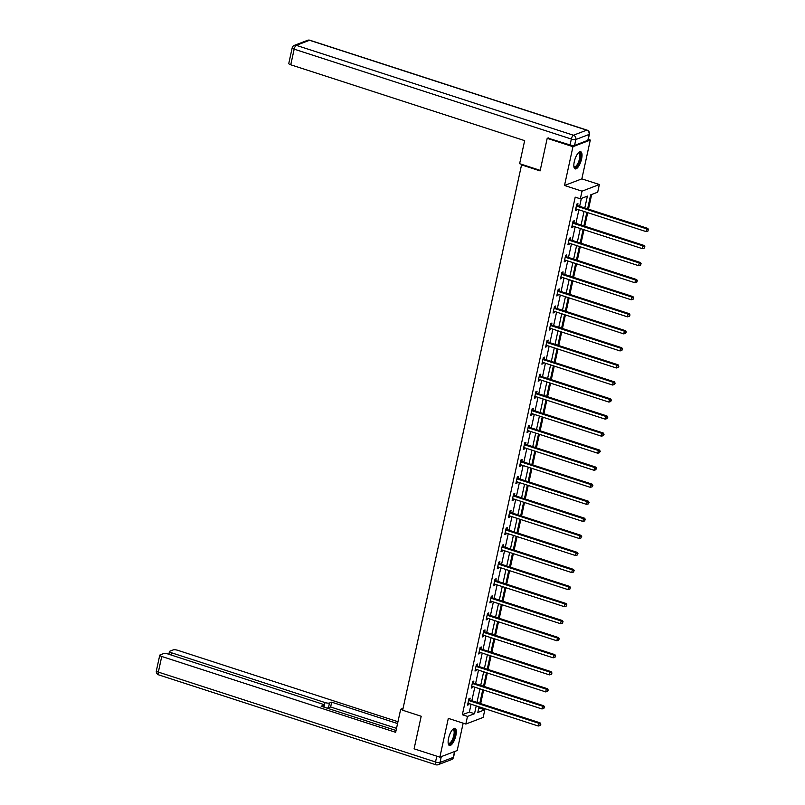 <?xml version="1.0" encoding="UTF-8"?>
<svg xmlns="http://www.w3.org/2000/svg" width="805" height="805" viewBox="0 0 805 805"><rect width="100%" height="100%" fill="white"/><g stroke="black" fill="none" stroke-linecap="round" stroke-linejoin="round"><path stroke-width="1.21" d="M455.872 735.518A9.026 3.17 108 0 0 454.996 728.334A9.026 3.17 108 0 0 448.566 738.316A9.026 3.17 108 0 0 449.432 745.5A9.026 3.17 108 0 0 455.872 735.518M581.592 158.917A9.026 3.17 108 0 0 580.717 151.732A9.026 3.17 108 0 0 574.277 161.704A9.026 3.17 108 0 0 575.152 168.899A9.026 3.17 108 0 0 581.592 158.917M478.673 708.491L479.679 708.108L484.831 709.779L483.171 717.426L465.833 724.047L467.494 716.4L474.527 713.713L476.228 705.894M522.354 164.582L521.549 164.884L402.651 710.231L421.196 716.249L414.092 748.811L439.852 757.173L457.19 750.542L463.157 723.182M588.264 139.396L590.296 140.06L572.959 146.681L564.506 185.482L582.015 191.167L599.353 184.536L597.692 192.184L590.659 194.87L587.61 208.877M564.506 185.482L581.844 178.861L590.296 140.06M581.844 178.861L599.353 184.536M479.679 708.108L479.911 707.082M480.676 703.58L483.624 690.036M484.389 686.534L487.337 672.99M488.102 669.478L491.06 655.934M491.825 652.432L494.773 638.888M495.538 635.387L498.496 621.842M499.261 618.331L502.209 604.786M502.974 601.285L505.932 587.741M506.687 584.239L509.646 570.695M510.41 567.193L513.359 553.649M514.123 550.137L517.082 536.593M517.846 533.091L520.795 519.547M521.56 516.045L524.518 502.501M525.283 498.989L528.231 485.445M528.996 481.943L531.944 468.399M532.709 464.898L535.667 451.353M536.432 447.842L539.38 434.298M540.145 430.796L543.103 417.252M543.868 413.75L546.816 400.206M547.581 396.694L550.54 383.16M551.294 379.648L554.253 366.104M555.017 362.602L557.966 349.058M558.73 345.556L561.689 332.012M562.454 328.5L565.402 314.956M566.167 311.454L569.125 297.91M569.89 294.409L572.838 280.865M573.603 277.353L576.551 263.809M577.316 260.307L580.274 246.763M581.039 243.261L583.987 229.717M584.752 226.205L587.71 212.661M588.475 209.159L591.675 194.488M521.549 164.884L540.095 170.902L547.199 138.329L548.326 137.897M547.199 138.329L572.959 146.681M584.802 207.972L587.378 196.128L580.355 198.815L575.203 197.144L462.342 714.729L469.375 712.043L471.076 704.224M471.841 700.712L474.799 687.178M475.564 683.666L478.512 670.122M479.277 666.621L482.235 653.076M483 649.575L485.948 636.031M486.713 632.519L489.671 618.975M490.426 615.473L493.385 601.929M494.149 598.427L497.098 584.883M497.862 581.371L500.821 567.827M501.585 564.325L504.534 550.781M505.299 547.279L508.257 533.735M509.022 530.223L511.97 516.679M512.735 513.177L515.683 499.633M516.448 496.132L519.406 482.587M520.171 479.086L523.119 465.542M523.884 462.03L526.842 448.486M527.607 444.984L530.555 431.44M531.32 427.938L534.279 414.394M535.043 410.882L537.992 397.338M538.756 393.836L541.705 380.292M542.469 376.79L545.428 363.246M546.192 359.734L549.141 346.19M549.906 342.689L552.864 329.144M553.629 325.643L556.577 312.099M557.342 308.587L560.29 295.053M561.055 291.541L564.013 277.997M564.778 274.495L567.726 260.951M568.491 257.449L571.449 243.905M572.214 240.393L575.162 226.849M575.927 223.347L578.886 209.803M579.65 206.301L581.361 198.422M577.567 205.476L577.96 203.705L576.783 204.148L575.354 210.709L576.531 210.256L576.772 209.119M573.854 222.522L574.237 220.751L573.069 221.204L571.641 227.755L572.808 227.312L573.059 226.165M570.131 239.568L570.524 237.797L569.346 238.25L567.917 244.801L569.095 244.358L569.336 243.221M566.418 256.614L566.801 254.853L565.633 255.296L564.204 261.856L565.372 261.404L565.623 260.267M562.705 273.67L563.087 271.899L561.92 272.342L560.481 278.902L561.659 278.46L561.91 277.312M558.982 290.716L559.374 288.945L558.197 289.398L556.768 295.948L557.935 295.505L558.187 294.368M555.269 307.762L555.651 306.001L554.484 306.443L553.055 313.004L554.222 312.551L554.474 311.414M551.546 324.818L551.938 323.047L550.761 323.489L549.332 330.05L550.509 329.607L550.751 328.46M547.833 341.863L548.215 340.092L547.048 340.545L545.619 347.096L546.786 346.653L547.038 345.516M544.12 358.909L544.502 357.138L543.325 357.591L541.896 364.152L543.073 363.699L543.315 362.562M540.397 375.965L540.779 374.194L539.612 374.637L538.183 381.198L539.35 380.745L539.602 379.608M536.683 393.011L537.066 391.24L535.899 391.693L534.47 398.244L535.637 397.801L535.889 396.654M532.96 410.057L533.353 408.286L532.175 408.739L530.747 415.3L531.924 414.847L532.165 413.71M529.247 427.103L529.63 425.342L528.462 425.785L527.034 432.345L528.201 431.893L528.452 430.756M525.524 444.159L525.917 442.388L524.739 442.831L523.31 449.391L524.488 448.949L524.729 447.801M521.811 461.205L522.193 459.434L521.026 459.886L519.597 466.437L520.765 465.994L521.016 464.857M518.098 478.25L518.48 476.49L517.313 476.932L515.874 483.493L517.052 483.04L517.303 481.903M514.375 495.306L514.767 493.535L513.59 493.978L512.161 500.539L513.328 500.096L513.58 498.949M510.662 512.352L511.044 510.581L509.877 511.034L508.448 517.585L509.615 517.142L509.867 516.005M506.939 529.398L507.331 527.637L506.154 528.08L504.725 534.641L505.902 534.188L506.144 533.051M503.226 546.454L503.608 544.683L502.441 545.126L501.012 551.687L502.179 551.234L502.431 550.097M499.513 563.5L499.895 561.729L498.718 562.182L497.289 568.733L498.466 568.29L498.708 567.153M495.789 580.546L496.172 578.775L495.005 579.228L493.576 585.788L494.743 585.336L494.995 584.199M492.076 597.602L492.459 595.831L491.292 596.274L489.863 602.834L491.03 602.382L491.281 601.244M488.353 614.648L488.746 612.877L487.568 613.33L486.14 619.88L487.317 619.437L487.558 618.29M484.64 631.694L485.023 629.923L483.855 630.375L482.426 636.926L483.594 636.483L483.845 635.346M480.917 648.739L481.31 646.979L480.132 647.421L478.703 653.982L479.881 653.529L480.122 652.392M477.204 665.795L477.586 664.024L476.419 664.467L474.99 671.028L476.158 670.585L476.409 669.438M473.491 682.841L473.873 681.07L472.706 681.523L471.267 688.074L472.444 687.631L472.696 686.494M469.768 699.887L470.16 698.126L468.983 698.569L467.554 705.13L468.721 704.677L468.973 703.54M465.833 724.047L448.315 718.372L439.852 757.173M462.342 714.729L467.494 716.4M580.355 198.815L582.015 191.167M479.045 706.8L477.808 712.465L484.831 709.779M586.845 212.389L583.887 225.933M583.122 229.435L580.174 242.979M579.409 246.481L576.45 260.025M575.686 263.527L572.737 277.071M571.973 280.583L569.024 294.127M568.26 297.629L565.301 311.173M564.536 314.675L561.588 328.219M560.823 331.73L557.865 345.275M557.1 348.776L554.152 362.32M553.387 365.822L550.429 379.366M549.664 382.878L546.716 396.422M545.951 399.924L543.003 413.468M542.238 416.97L539.28 430.514M538.515 434.026L535.567 447.56M534.802 451.072L531.843 464.616M531.079 468.118L528.13 481.662M527.366 485.163L524.417 498.708M523.653 502.219L520.694 515.764M519.929 519.265L516.981 532.809M516.216 536.311L513.258 549.855M512.493 553.367L509.545 566.911M508.78 570.413L505.822 583.957M505.057 587.459L502.109 601.003M501.344 604.515L498.396 618.059M497.631 621.561L494.673 635.105M493.908 638.607L490.959 652.151M490.195 655.652L487.236 669.197M486.472 672.708L483.523 686.252M482.759 689.754L479.8 703.298M476.993 702.393L479.951 688.849M480.716 685.337L483.664 671.793M484.429 668.291L487.387 654.747M488.152 651.245L491.1 637.701M491.865 634.189L494.823 620.645M495.578 617.143L498.537 603.599M499.301 600.097L502.25 586.553M503.014 583.041L505.973 569.497M506.737 565.996L509.686 552.451M510.451 548.95L513.409 535.406M514.174 531.894L517.122 518.36M517.887 514.848L520.835 501.304M521.6 497.802L524.558 484.258M525.323 480.756L528.271 467.212M529.036 463.7L531.994 450.156M532.759 446.654L535.707 433.11M536.472 429.608L539.431 416.064M540.195 412.552L543.144 399.008M543.908 395.507L546.857 381.962M547.621 378.461L550.58 364.917M551.345 361.405L554.293 347.861M555.058 344.359L558.016 330.815M558.781 327.313L561.729 313.769M562.494 310.267L565.442 296.723M566.207 293.211L569.165 279.667M569.93 276.165L572.878 262.621M573.643 259.119L576.601 245.575M577.366 242.064L580.314 228.519M581.079 225.018L584.038 211.474M469.375 712.043L474.527 713.713M575.525 209.934L576.531 210.256M571.802 226.98L572.808 227.312M568.088 244.036L569.095 244.358M564.375 261.082L565.372 261.404M560.652 278.127L561.659 278.46M556.939 295.183L557.935 295.505M553.216 312.229L554.222 312.551M549.503 329.275L550.509 329.607M545.79 346.321L546.786 346.653M542.067 363.377L543.073 363.699M538.354 380.423L539.35 380.745M534.631 397.469L535.637 397.801M530.918 414.525L531.924 414.847M527.195 431.571L528.201 431.893M523.481 448.616L524.488 448.949M519.768 465.672L520.765 465.994M516.045 482.718L517.052 483.04M512.332 499.764L513.328 500.096M508.609 516.82L509.615 517.142M504.896 533.866L505.902 534.188M501.183 550.912L502.179 551.234M497.46 567.958L498.466 568.29M493.747 585.014L494.743 585.336M490.024 602.06L491.03 602.382M486.311 619.105L487.317 619.437M482.587 636.161L483.594 636.483M478.874 653.207L479.881 653.529M475.161 670.253L476.158 670.585M471.438 687.309L472.444 687.631M467.725 704.355L468.721 704.677M576.4 205.919L576.541 206.03A1.157 1.047 -110.9 0 0 576.903 206.241L646.667 228.862L646.063 231.588L576.31 208.968A1.157 1.047 -110.9 0 0 575.907 208.928L575.736 208.938M576.662 204.722L577.708 205.587A1.157 1.047 -110.9 0 0 578.071 205.788L647.834 228.409L646.667 228.862L648.176 229.978L647.934 231.075L648.176 229.978M648.639 229.797L647.834 228.409M646.063 231.588L647.934 231.075M578.382 152.839A7.809 2.737 -72 0 1 580.657 155.315A7.809 2.737 -72 0 1 577.98 164.804A7.809 2.737 -72 0 1 573.905 166.625M573.885 166.404A7.225 2.536 108 0 0 574.367 166.756A7.225 2.536 108 0 0 577.99 163.194A7.225 2.536 108 0 0 579.882 155.496A7.225 2.536 108 0 0 578.825 153A7.225 2.536 108 0 0 578.231 153M574.71 168.627A8.966 3.15 108 0 0 579.047 163.717A8.966 3.15 108 0 0 581.18 154.61A8.966 3.15 108 0 0 580.204 151.682M452.662 729.441A7.809 2.737 -72 0 1 454.936 731.916A7.809 2.737 -72 0 1 452.269 741.405A7.809 2.737 -72 0 1 448.184 743.226M448.164 743.005A7.225 2.536 108 0 0 448.647 743.357A7.225 2.536 108 0 0 452.269 739.795A7.225 2.536 108 0 0 454.161 732.097A7.225 2.536 108 0 0 453.104 729.602A7.225 2.536 108 0 0 452.511 729.602M448.989 745.229A8.966 3.15 108 0 0 453.336 740.318A8.966 3.15 108 0 0 455.459 731.212A8.966 3.15 108 0 0 454.483 728.284M540.215 170.368L519.628 163.697L524.659 140.633L290.756 64.782A3.472 0.886 -167.7 0 1 288.774 63.504L292.185 47.877A3.472 0.886 12.3 0 0 294.167 49.155L290.756 64.782M574.559 145.413L587.821 140.342L589.099 134.445L575.847 139.506L574.559 145.413A3.472 0.886 -167.7 0 1 570.061 144.95L547.833 138.088M589.401 134.183A3.472 3.472 0 0 0 587.087 130.138A3.472 1.218 108 0 0 586.724 130.158L309.543 40.27L296.29 45.342L573.462 135.23L586.724 130.158A3.472 3.129 -110.9 0 1 589.099 134.445A3.472 0.886 12.3 0 0 589.401 134.183L588.113 140.08A3.472 0.886 -167.7 0 1 587.821 140.342M403.053 708.36L400.679 709.265L395.647 732.319L161.745 656.467L158.344 672.095L435.525 761.983L436.793 756.177M402.711 709.919L400.679 709.265M323.982 707.132L324.978 702.554L171.445 652.764L170.972 654.958M324.978 702.554A3.472 0.886 12.3 0 0 329.476 703.017L328.43 707.826A3.472 0.886 -167.7 0 1 326.337 707.887M397.569 723.544L331.68 702.171L329.476 703.017M397.962 721.723L177.825 650.329A3.472 0.886 12.3 0 0 173.327 649.866L169.764 651.225A3.472 0.886 12.3 0 0 169.463 651.487A3.472 0.886 12.3 0 0 171.445 652.764M323.026 706.82L323.338 705.361A3.472 0.886 12.3 0 0 323.64 705.1A3.472 0.886 12.3 0 0 321.658 703.822L168.124 654.032A3.472 0.886 12.3 0 0 163.626 653.569L160.064 654.928A3.472 0.886 12.3 0 0 159.762 655.19A3.472 0.886 12.3 0 0 161.745 656.467M323.338 705.361L321.135 706.206L396.05 730.497M396.523 728.354L330.634 706.981L328.43 707.826M330.634 706.981L331.68 702.171M572.677 222.965L572.818 223.086A1.157 1.047 -110.9 0 0 573.19 223.287L642.943 245.907L642.35 248.644L572.586 226.014A1.157 1.047 -110.9 0 0 572.184 225.974L572.023 225.984M572.939 221.767L573.995 222.633A1.157 1.047 -110.9 0 0 574.357 222.834L644.121 245.465L642.943 245.907L644.453 247.024L644.221 248.121L644.453 247.024M644.926 246.853L644.121 245.465M642.35 248.644L644.221 248.121M568.964 240.021L569.105 240.132A1.157 1.047 -110.9 0 0 569.467 240.333L639.23 262.953L638.637 265.69L568.873 243.07A1.157 1.047 -110.9 0 0 568.471 243.019L568.31 243.04M569.226 238.813L570.272 239.679A1.157 1.047 -110.9 0 0 570.644 239.89L640.398 262.511L639.23 262.953L640.74 264.08L640.498 265.167L640.74 264.08M641.213 263.899L640.398 262.511M638.637 265.69L640.498 265.167M565.251 257.067L565.382 257.177A1.157 1.047 -110.9 0 0 565.754 257.379L635.507 280.009L634.914 282.736L565.16 260.116A1.157 1.047 -110.9 0 0 564.758 260.065L564.587 260.085M565.513 255.869L566.559 256.735A1.157 1.047 -110.9 0 0 566.921 256.936L636.685 279.556L635.507 280.009L637.027 281.126L636.785 282.223L637.027 281.126M637.49 280.945L636.685 279.556M634.914 282.736L636.785 282.223M561.528 274.113L561.669 274.233A1.157 1.047 -110.9 0 0 562.031 274.435L631.794 297.055L631.201 299.782L561.437 277.162A1.157 1.047 -110.9 0 0 561.035 277.121L560.874 277.131M561.789 272.915L562.836 273.781A1.157 1.047 -110.9 0 0 563.208 273.982L632.961 296.602L631.794 297.055L633.304 298.172L633.072 299.269L633.304 298.172M633.777 297.991L632.961 296.602M631.201 299.782L633.072 299.269M557.815 291.169L557.946 291.279A1.157 1.047 -110.9 0 0 558.318 291.48L628.071 314.101L627.477 316.838L557.724 294.217A1.157 1.047 -110.9 0 0 557.322 294.167L557.151 294.187M558.076 289.961L559.123 290.826A1.157 1.047 -110.9 0 0 559.485 291.038L629.248 313.658L628.071 314.101L629.591 315.228L629.349 316.315L629.591 315.228M630.053 315.047L629.248 313.658M627.477 316.838L629.349 316.315M554.092 308.214L554.232 308.325A1.157 1.047 -110.9 0 0 554.605 308.526L624.358 331.157L623.764 333.884L554.001 311.263A1.157 1.047 -110.9 0 0 553.599 311.213L553.438 311.233M554.353 307.007L555.4 307.882A1.157 1.047 -110.9 0 0 555.772 308.084L625.525 330.704L624.358 331.157L625.867 332.274L625.636 333.361L625.867 332.274M626.34 332.093L625.525 330.704M623.764 333.884L625.636 333.361M550.379 325.26L550.519 325.371A1.157 1.047 -110.9 0 0 550.882 325.582L620.645 348.203L620.041 350.93L550.288 328.309A1.157 1.047 -110.9 0 0 549.885 328.269L549.724 328.279M550.64 324.063L551.687 324.928A1.157 1.047 -110.9 0 0 552.059 325.129L621.812 347.75L620.645 348.203L622.154 349.32L621.913 350.417L622.154 349.32M622.617 349.139L621.812 347.75M620.041 350.93L621.913 350.417M546.665 342.306L546.796 342.427A1.157 1.047 -110.9 0 0 547.169 342.628L616.922 365.249L616.328 367.986L546.565 345.365A1.157 1.047 -110.9 0 0 546.172 345.315L546.001 345.325M546.927 341.109L547.974 341.974A1.157 1.047 -110.9 0 0 548.336 342.175L618.099 364.806L616.922 365.249L618.441 366.366L618.2 367.462L618.441 366.366M618.904 366.195L618.099 364.806M616.328 367.986L618.2 367.462M542.942 359.362L543.083 359.473A1.157 1.047 -110.9 0 0 543.445 359.674L613.209 382.295L612.615 385.031L542.852 362.411A1.157 1.047 -110.9 0 0 542.449 362.361L542.288 362.381M543.204 358.155L544.25 359.03A1.157 1.047 -110.9 0 0 544.623 359.231L614.376 381.852L613.209 382.295L614.718 383.422L614.477 384.508L614.718 383.422M615.191 383.24L614.376 381.852M612.615 385.031L614.477 384.508M539.229 376.408L539.36 376.519A1.157 1.047 -110.9 0 0 539.732 376.73L609.486 399.35L608.892 402.077L539.139 379.457A1.157 1.047 -110.9 0 0 538.736 379.417L538.565 379.427M539.491 375.211L540.537 376.076A1.157 1.047 -110.9 0 0 540.9 376.277L610.663 398.898L609.486 399.35L611.005 400.467L610.764 401.564L611.005 400.467M611.468 400.286L610.663 398.898M608.892 402.077L610.764 401.564M535.506 393.454L535.647 393.575A1.157 1.047 -110.9 0 0 536.009 393.776L605.773 416.396L605.179 419.133L535.416 396.503A1.157 1.047 -110.9 0 0 535.013 396.463L534.852 396.473M535.768 392.256L536.814 393.122A1.157 1.047 -110.9 0 0 537.187 393.323L606.94 415.954L605.773 416.396L607.282 417.513L607.051 418.61L607.282 417.513M607.755 417.342L606.94 415.954M605.179 419.133L607.051 418.61M531.793 410.51L531.924 410.62A1.157 1.047 -110.9 0 0 532.296 410.822L602.06 433.442L601.456 436.179L531.702 413.559A1.157 1.047 -110.9 0 0 531.3 413.508L531.129 413.529M532.055 409.302L533.101 410.168A1.157 1.047 -110.9 0 0 533.463 410.379L603.227 432.999L602.06 433.442L603.569 434.569L603.327 435.656L603.569 434.569M604.032 434.388L603.227 432.999M601.456 436.179L603.327 435.656M528.07 427.556L528.211 427.666A1.157 1.047 -110.9 0 0 528.583 427.868L598.336 450.498L597.743 453.225L527.979 430.605A1.157 1.047 -110.9 0 0 527.577 430.554L527.416 430.574M528.332 426.358L529.388 427.224A1.157 1.047 -110.9 0 0 529.75 427.425L599.514 450.045L598.336 450.498L599.846 451.615L599.614 452.712L599.846 451.615M600.319 451.434L599.514 450.045M597.743 453.225L599.614 452.712M524.357 444.601L524.498 444.722A1.157 1.047 -110.9 0 0 524.86 444.924L594.623 467.544L594.03 470.281L524.266 447.65A1.157 1.047 -110.9 0 0 523.864 447.61L523.703 447.62M524.619 443.404L525.665 444.269A1.157 1.047 -110.9 0 0 526.037 444.471L595.791 467.101L594.623 467.544L596.133 468.661L595.891 469.758L596.133 468.661M596.606 468.49L595.791 467.101M594.03 470.281L595.891 469.758M520.644 461.657L520.775 461.768A1.157 1.047 -110.9 0 0 521.147 461.969L590.9 484.59L590.307 487.327L520.553 464.706A1.157 1.047 -110.9 0 0 520.151 464.656L519.98 464.676M520.905 460.45L521.952 461.315A1.157 1.047 -110.9 0 0 522.314 461.527L592.077 484.147L590.9 484.59L592.42 485.717L592.178 486.804L592.42 485.717M592.883 485.536L592.077 484.147M590.307 487.327L592.178 486.804M516.921 478.703L517.062 478.814A1.157 1.047 -110.9 0 0 517.424 479.015L587.187 501.646L586.593 504.373L516.83 481.752A1.157 1.047 -110.9 0 0 516.428 481.702L516.267 481.722M517.182 477.506L518.229 478.371A1.157 1.047 -110.9 0 0 518.601 478.573L588.354 501.193L587.187 501.646L588.697 502.763L588.455 503.86L588.697 502.763M589.169 502.582L588.354 501.193M586.593 504.373L588.455 503.86M513.208 495.749L513.338 495.86A1.157 1.047 -110.9 0 0 513.711 496.071L583.464 518.692L582.87 521.419L513.117 498.798A1.157 1.047 -110.9 0 0 512.715 498.758L512.544 498.768M513.469 494.552L514.516 495.417A1.157 1.047 -110.9 0 0 514.878 495.618L584.641 518.239L583.464 518.692L584.983 519.809L584.742 520.905L584.983 519.809M585.446 519.628L584.641 518.239M582.87 521.419L584.742 520.905M509.485 512.795L509.625 512.916A1.157 1.047 -110.9 0 0 509.998 513.117L579.751 535.738L579.157 538.475L509.394 515.854A1.157 1.047 -110.9 0 0 508.991 515.804L508.83 515.824M509.746 511.598L510.793 512.463A1.157 1.047 -110.9 0 0 511.165 512.674L580.918 535.295L579.751 535.738L581.26 536.865L581.029 537.951L581.26 536.865M581.733 536.683L580.918 535.295M579.157 538.475L581.029 537.951M505.771 529.851L505.912 529.962A1.157 1.047 -110.9 0 0 506.275 530.163L576.038 552.794L575.434 555.52L505.681 532.9A1.157 1.047 -110.9 0 0 505.278 532.85L505.117 532.87M506.033 528.644L507.08 529.519A1.157 1.047 -110.9 0 0 507.452 529.72L577.205 552.341L576.038 552.794L577.547 553.91L577.306 554.997L577.547 553.91M578.01 553.729L577.205 552.341M575.434 555.52L577.306 554.997M502.058 546.897L502.189 547.008A1.157 1.047 -110.9 0 0 502.562 547.219L572.315 569.839L571.721 572.566L501.958 549.946A1.157 1.047 -110.9 0 0 501.565 549.906L501.394 549.916M502.32 545.699L503.367 546.565A1.157 1.047 -110.9 0 0 503.729 546.766L573.492 569.387L572.315 569.839L573.824 570.956L573.593 572.053L573.824 570.956M574.297 570.775L573.492 569.387M571.721 572.566L573.593 572.053M498.335 563.943L498.476 564.063A1.157 1.047 -110.9 0 0 498.838 564.265L568.602 586.885L568.008 589.622L498.245 566.992A1.157 1.047 -110.9 0 0 497.842 566.951L497.681 566.962M498.597 562.745L499.643 563.611A1.157 1.047 -110.9 0 0 500.016 563.812L569.769 586.442L568.602 586.885L570.111 588.002L569.87 589.099L570.111 588.002M570.584 587.831L569.769 586.442M568.008 589.622L569.87 589.099M494.622 580.999L494.753 581.109A1.157 1.047 -110.9 0 0 495.125 581.311L564.879 603.931L564.285 606.668L494.532 584.048A1.157 1.047 -110.9 0 0 494.129 583.997L493.958 584.017M494.884 579.791L495.93 580.657A1.157 1.047 -110.9 0 0 496.293 580.868L566.056 603.488L564.879 603.931L566.398 605.058L566.157 606.145L566.398 605.058M566.861 604.877L566.056 603.488M564.285 606.668L566.157 606.145M490.899 598.045L491.04 598.155A1.157 1.047 -110.9 0 0 491.402 598.367L561.165 620.987L560.572 623.714L490.809 601.094A1.157 1.047 -110.9 0 0 490.406 601.053L490.245 601.063M491.161 596.847L492.207 597.713A1.157 1.047 -110.9 0 0 492.58 597.914L562.333 620.534L561.165 620.987L562.675 622.104L562.443 623.201L562.675 622.104M563.148 621.923L562.333 620.534M560.572 623.714L562.443 623.201M487.186 615.09L487.317 615.211A1.157 1.047 -110.9 0 0 487.689 615.412L557.452 638.033L556.849 640.77L487.095 618.139A1.157 1.047 -110.9 0 0 486.693 618.099L486.522 618.109M487.448 613.893L488.494 614.758A1.157 1.047 -110.9 0 0 488.856 614.96L558.62 637.59L557.452 638.033L558.962 639.15L558.72 640.247L558.962 639.15M559.425 638.979L558.62 637.59M556.849 640.77L558.72 640.247M483.463 632.146L483.604 632.257A1.157 1.047 -110.9 0 0 483.976 632.458L553.729 655.079L553.136 657.816L483.372 635.195A1.157 1.047 -110.9 0 0 482.97 635.145L482.809 635.165M483.725 630.939L484.771 631.804A1.157 1.047 -110.9 0 0 485.143 632.016L554.907 654.636L553.729 655.079L555.239 656.206L555.007 657.293L555.239 656.206M555.712 656.025L554.907 654.636M553.136 657.816L555.007 657.293M479.75 649.192L479.891 649.303A1.157 1.047 -110.9 0 0 480.253 649.504L550.016 672.135L549.413 674.862L479.659 652.241A1.157 1.047 -110.9 0 0 479.257 652.191L479.096 652.211M480.011 647.995L481.058 648.86A1.157 1.047 -110.9 0 0 481.43 649.061L551.184 671.682L550.016 672.135L551.526 673.252L551.284 674.349L551.526 673.252M551.999 673.071L551.184 671.682M549.413 674.862L551.284 674.349M476.037 666.238L476.168 666.359A1.157 1.047 -110.9 0 0 476.54 666.56L546.293 689.181L545.699 691.908L475.946 669.287A1.157 1.047 -110.9 0 0 475.544 669.247L475.373 669.257M476.298 665.041L477.345 665.906A1.157 1.047 -110.9 0 0 477.707 666.107L547.47 688.728L546.293 689.181L547.813 690.298L547.571 691.394L547.813 690.298M548.275 690.116L547.47 688.728M545.699 691.908L547.571 691.394M472.314 683.294L472.454 683.405A1.157 1.047 -110.9 0 0 472.817 683.606L542.58 706.227L541.986 708.963L472.223 686.343A1.157 1.047 -110.9 0 0 471.821 686.293L471.66 686.313M472.575 682.087L473.622 682.952A1.157 1.047 -110.9 0 0 473.994 683.163L543.747 705.784L542.58 706.227L544.089 707.354L543.848 708.44L544.089 707.354M544.562 707.172L543.747 705.784M541.986 708.963L543.848 708.44M468.601 700.34L468.731 700.451A1.157 1.047 -110.9 0 0 469.104 700.652L538.857 723.282L538.263 726.009L468.51 703.389A1.157 1.047 -110.9 0 0 468.108 703.339L467.936 703.359M468.862 699.132L469.909 700.008A1.157 1.047 -110.9 0 0 470.271 700.209L540.034 722.83L538.857 723.282L540.376 724.399L540.135 725.486L540.376 724.399M540.839 724.218L540.034 722.83M538.263 726.009L540.135 725.486M576.541 206.03L577.708 205.587M576.903 206.241L578.071 205.788M570.061 144.95L571.349 139.044L294.167 49.155A3.472 1.218 108 0 1 296.29 45.342A3.472 3.129 -110.9 0 0 294.328 45.372L307.591 40.31A3.472 3.129 69.1 0 1 309.543 40.27A3.472 1.218 108 0 1 309.905 40.25A3.472 3.472 0 0 0 307.591 40.31M571.349 139.044A3.472 0.886 12.3 0 0 575.847 139.506A3.472 3.129 69.1 0 0 573.462 135.23A3.472 1.218 108 0 0 571.349 139.044M441.291 756.62L440.023 762.456L453.275 757.384L454.553 751.548M156.361 670.817A3.472 3.472 0 0 0 158.676 674.862A3.472 1.218 108 0 1 158.344 672.095A3.472 0.886 -167.7 0 1 156.361 670.817L159.762 655.19M453.577 757.123A3.472 0.886 -167.7 0 1 453.275 757.384A3.472 3.129 -110.9 0 1 451.424 759.628A3.472 3.472 0 0 0 453.577 757.123L454.815 751.447M435.857 764.75A3.472 3.472 0 0 0 438.162 764.69A3.472 3.129 69.1 0 0 440.023 762.456A3.472 0.886 -167.7 0 1 435.525 761.983A3.472 1.218 108 0 0 435.857 764.75L158.676 674.862M572.818 223.086L573.995 222.633M573.19 223.287L574.357 222.834M569.105 240.132L570.272 239.679M569.467 240.333L570.644 239.89M565.382 257.177L566.559 256.735M565.754 257.379L566.921 256.936M561.669 274.233L562.836 273.781M562.031 274.435L563.208 273.982M557.946 291.279L559.123 290.826M558.318 291.48L559.485 291.038M554.232 308.325L555.4 307.882M554.605 308.526L555.772 308.084M550.519 325.371L551.687 324.928M550.882 325.582L552.059 325.129M546.796 342.427L547.974 341.974M547.169 342.628L548.336 342.175M543.083 359.473L544.25 359.03M543.445 359.674L544.623 359.231M539.36 376.519L540.537 376.076M539.732 376.73L540.9 376.277M535.647 393.575L536.814 393.122M536.009 393.776L537.187 393.323M531.924 410.62L533.101 410.168M532.296 410.822L533.463 410.379M528.211 427.666L529.388 427.224M528.583 427.868L529.75 427.425M524.498 444.722L525.665 444.269M524.86 444.924L526.037 444.471M520.775 461.768L521.952 461.315M521.147 461.969L522.314 461.527M517.062 478.814L518.229 478.371M517.424 479.015L518.601 478.573M513.338 495.86L514.516 495.417M513.711 496.071L514.878 495.618M509.625 512.916L510.793 512.463M509.998 513.117L511.165 512.674M505.912 529.962L507.08 529.519M506.275 530.163L507.452 529.72M502.189 547.008L503.367 546.565M502.562 547.219L503.729 546.766M498.476 564.063L499.643 563.611M498.838 564.265L500.016 563.812M494.753 581.109L495.93 580.657M495.125 581.311L496.293 580.868M491.04 598.155L492.207 597.713M491.402 598.367L492.58 597.914M487.317 615.211L488.494 614.758M487.689 615.412L488.856 614.96M483.604 632.257L484.771 631.804M483.976 632.458L485.143 632.016M479.891 649.303L481.058 648.86M480.253 649.504L481.43 649.061M476.168 666.359L477.345 665.906M476.54 666.56L477.707 666.107M472.454 683.405L473.622 682.952M472.817 683.606L473.994 683.163M468.731 700.451L469.909 700.008M469.104 700.652L470.271 700.209M294.328 45.372A3.472 3.472 0 0 0 292.185 47.877M587.087 130.138L309.905 40.25M451.424 759.628L438.162 764.69M323.64 705.1L323.248 706.891M169.463 651.487L168.859 654.274"/></g></svg>
